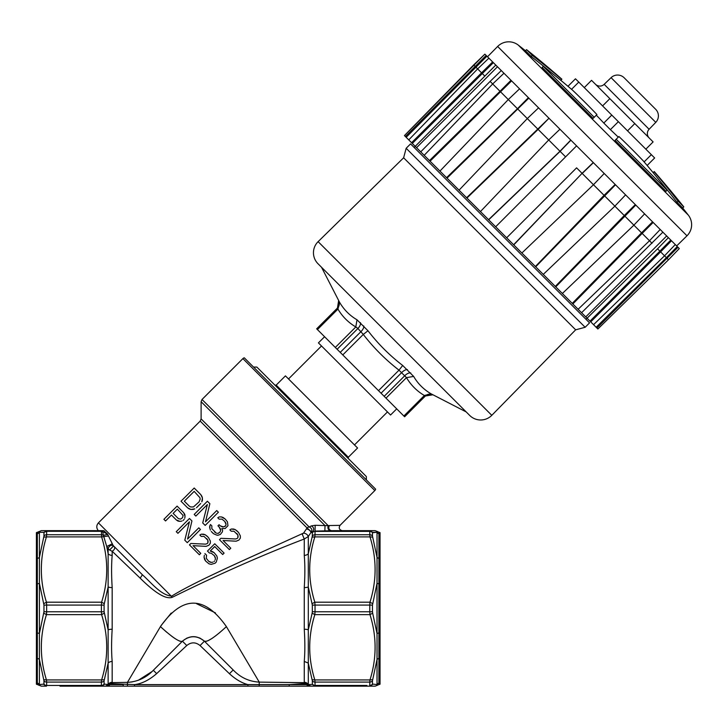 <?xml version="1.0" encoding="UTF-8"?>
<svg xmlns="http://www.w3.org/2000/svg" width="728" height="728" viewBox="0 0 728 728"><rect width="100%" height="100%" fill="white"/><g stroke="black" fill="none" stroke-linecap="round" stroke-linejoin="round"><path stroke-width="1.09" d="M374.975 686.158L310.701 686.158L304.277 683.592L304.277 682.673L259.241 682.118L226.408 626.626C204.413 595.331 182.428 595.331 160.433 626.626L127.436 682.373L112.157 682.636L112.157 683.729L105.733 686.158L108.153 686.158L60.005 686.158M304.277 682.673L304.259 682.291A4.668 4.523 180 0 1 308.299 684.557L310.701 686.158L308.308 686.158L308.126 684.784L304.277 682.673M103.249 686.158L105.733 686.158L108.135 684.557A4.668 4.523 180 0 1 112.176 682.291L112.176 661.47C111.393 652.452 111.393 641.705 112.176 629.238L112.176 587.596C111.393 575.084 111.393 564.337 112.176 555.355L112.176 551.269L109.573 550.031L113.504 545.873L113.131 545.481L142.397 574.765L140.204 578.196L112.176 551.269L140.204 578.196C155.401 593.275 166.111 599.626 172.354 597.26C219.419 574.037 263.39 554.618 304.259 539.002L304.259 555.355C305.041 564.71 305.041 575.457 304.259 587.596L304.259 629.238C305.032 641.404 305.032 652.133 304.259 661.415L304.259 682.291M112.176 682.291L107.698 685.594M123.66 686.158L109.364 686.158L109.364 684.602L123.205 684.602L123.205 686.158L134.507 686.158L134.507 684.602L112.157 683.729M225.726 627.263L226.408 626.626C214.642 637.41 207.316 642.26 204.413 641.186L233.197 669.96C240.386 677.495 249.067 681.554 259.241 682.118L259.195 686.158L247.911 686.158L289.225 686.158L289.225 684.602L247.911 684.602L247.911 686.158L127.455 686.158L127.436 682.373C137.647 681.745 146.273 677.713 153.326 670.288L182.428 641.186C189.753 635.153 197.088 635.153 204.413 641.186C197.088 635.28 189.753 635.28 182.428 641.186C179.862 642.478 172.536 637.628 160.433 626.626L166.667 632.204M156.657 673.618C149.113 680.116 141.723 683.774 134.507 684.602L247.911 684.602C241.796 683 235.644 679.37 229.438 673.719L200.054 645.545C195.632 641.987 191.209 641.978 186.768 645.527L156.657 673.618L153.326 670.288M231.75 668.513L220.502 657.266L233.197 669.96L229.438 673.719M304.277 683.592L289.225 684.602L307.189 684.602L307.189 686.158L308.308 686.158L307.189 684.602M41.269 686.158L46.456 686.158L41.269 686.158L37.692 684.602M125.717 686.158L108.153 686.158L108.636 684.984L108.153 686.158M307.189 686.158L261.061 686.158M308.126 684.784L310.701 686.158L356.429 686.158M279.861 686.158L285.394 686.158M125.516 686.158L124.615 686.158M105.806 686.158L106.688 686.022M151.997 671.562L138.22 680.316M132.314 681.909L127.436 682.373L160.433 626.626M309.937 684.502L312.139 684.438L308.299 684.557L308.299 663.099L312.339 680.771A3.112 2.63 0 0 0 315.033 682.091L314.833 679.934L312.139 679.688M375.157 686.158L377.25 685.348L377.031 684.575L377.25 685.348L377.777 684.966M378.906 684.575L378.906 532.25A3.112 3.112 0 0 1 380.034 532.641L380.034 684.184A3.112 3.112 0 0 1 378.906 684.575L377.25 685.348M372.663 679.688L369.979 679.934L369.779 682.091A3.112 2.63 0 0 0 372.472 680.771L377.031 659.459L377.031 684.575A3.112 3.049 180 0 1 379.097 683.11M377.031 684.575L372.472 684.065A3.112 2.748 180 0 1 369.779 685.439L369.979 686.158L372.663 684.438M314.833 686.158L315.033 685.439A3.112 2.748 180 0 1 312.339 684.065L314.833 686.158M304.259 629.238A4.668 1.274 180 0 1 308.299 629.875L308.299 663.099L304.259 661.415M312.139 613.167L308.299 629.875L308.299 586.959L312.339 605.123L315.033 605.068L314.833 602.192L369.979 602.192L369.779 605.068L315.033 605.068L315.033 611.766L312.339 611.702L312.139 613.167L314.833 614.632L315.033 611.766L369.779 611.766L369.979 614.632L314.833 614.632C308.008 636.399 308.008 658.167 314.833 679.934L369.979 679.934C376.795 658.167 376.795 636.399 369.979 614.632L372.663 613.167L372.472 611.702L369.779 611.766L369.779 605.068L372.472 605.123L377.031 583.301L377.031 557.366L372.472 536.054A3.112 2.63 180 0 0 369.779 534.734L369.979 536.891L314.833 536.891L315.033 534.734A3.112 2.63 180 0 0 312.339 536.054L308.299 553.726L308.299 586.959A4.668 1.274 0 0 1 304.259 587.596M304.259 555.355A4.668 3.249 180 0 0 308.299 553.726L308.299 536.527L311.029 532.359L312.339 532.76A3.112 2.748 0 0 1 315.033 531.385L311.457 531.868C312.358 529.702 311.611 528.073 309.218 526.999L201.11 418.891L201.11 401.683L325.016 525.589L324.852 531.322L331.358 530.667L369.979 530.667L369.779 531.385L315.033 531.385L315.033 534.734L369.779 534.734L369.779 531.385A3.112 2.748 0 0 1 372.472 532.76L377.031 532.25L377.25 531.476L378.906 532.25M172.354 597.26L98.426 522.877L200.2 421.093L307.079 527.973L303.585 533.078C306.006 533.469 307.58 534.616 308.299 536.527L304.259 539.002L302.238 534.152L303.585 533.078L252.225 556.429C225.198 568.668 188.825 585.312 171.681 596.132C160.788 595.195 151.26 582.609 142.397 574.765L141.432 573.8M260.524 552.689L239.63 562.143M222.013 570.279L208.481 576.694M201.893 496.287L200.792 494.63L202.429 497.943L201.893 496.287M202.402 500.172L202.429 497.943L201.829 501.838L202.402 500.172M200.701 503.521L196.487 507.735M193.138 509.436L194.813 508.863L190.918 509.454L193.138 509.436M189.253 508.918L190.918 509.454L187.606 507.825L189.253 508.918M194.203 488.033L181.008 501.228L194.203 488.033L200.792 494.63M205.505 521.803L209.864 503.703L205.505 521.803L216.735 510.574L218.391 512.221L205.196 525.416L202.721 522.941L207.362 504.559L195.85 516.07L194.203 514.423L207.389 501.228L209.864 503.703M210.419 530.084L209.882 528.419L210.419 530.084M209.619 527.036L209.882 528.419L209.91 525.643L209.619 527.036M210.483 524.524L209.91 525.643L210.483 524.524L211.857 525.898L211.83 528.683L216.225 533.078L214.569 531.986M217.053 533.342L218.163 533.333L217.053 533.342M219.001 533.051L218.163 533.333L220.12 531.922L220.693 530.248L220.12 531.922M220.438 528.865L220.693 530.248L219.064 526.935L220.438 528.865M222.395 526.899L220.193 525.816L223.514 526.89L222.395 526.899M225.179 526.317L223.514 526.89L225.744 525.753L226.035 524.36L225.744 525.753M225.771 522.977L226.035 524.36L224.679 521.321L225.771 522.977M219.173 516.935L217.772 517.781L219.173 516.935L221.394 516.916L219.173 516.935M223.05 517.453L221.394 516.916L225.261 519.091L223.05 517.453M235.608 538.984L220.893 538.301L219.483 539.712L220.893 538.301L235.608 538.984L237.273 538.411L235.608 538.984M238.129 536.454L237.838 537.846L237.865 535.071L238.129 536.454M236.773 533.415L237.865 535.071L234.016 531.222L231.24 531.249L229.866 529.875L231.267 529.029L229.866 529.875M233.488 529.01L231.267 529.029L235.144 529.547L233.488 529.01M237.355 531.185L235.144 529.547L238.456 532.286L240.358 535.881L240.34 538.101L238.93 540.058L236.136 541.204L223.087 540.504L230.785 548.202L229.384 549.604L219.483 539.712M181.936 521.057L179.989 521.357L181.936 521.057M178.051 521.102L179.989 521.357L176.394 520.01L178.051 521.102M184.785 514.368L183.693 512.712L185.039 516.307L184.785 514.368M184.748 518.254L185.039 516.307L184.748 518.254M187.578 539.057L191.937 520.957L187.578 539.057L198.808 527.827L200.455 529.474L187.269 542.669L184.794 540.194L189.426 521.812L177.923 533.324L176.267 531.677L189.462 518.482L191.937 520.957M205.578 544.144L190.863 543.47L205.578 544.144L207.252 543.57L205.578 544.144M208.108 541.614L207.817 543.006L207.844 540.231L208.108 541.614M206.752 538.574L207.844 540.231L203.995 536.381L201.219 536.409L199.845 535.035L201.247 534.188L199.845 535.035M203.467 534.17L201.247 534.188L205.123 534.707L203.467 534.17M207.334 536.345L205.123 534.707L208.426 537.446L210.337 541.04L210.31 543.261L208.9 545.217L206.115 546.364L193.066 545.663L200.764 553.362L199.363 554.763L189.462 544.872L190.863 543.47M212.449 551.569L210.228 551.041L214.105 552.661L212.449 551.569M204.586 559.432L205.678 561.088L204.058 557.211L204.586 559.432M204.35 555.264L204.058 557.211L204.35 555.264M210.11 562.153L208.736 561.334L211.502 562.416L210.11 562.153M212.894 562.125L211.502 562.416L212.894 562.125M215.142 559.878L215.433 558.485L215.142 559.878M215.169 557.102L215.433 558.485L214.351 555.719L215.169 557.102M113.595 545.964L109.573 550.031L108.135 548.739C109.064 545.945 110.729 544.863 113.131 545.481L107.617 534.234L103.858 530.667L100.919 530.667L107.617 534.234L106.643 533.242M101.647 530.667L98.298 530.667C96.251 527.991 96.296 525.398 98.426 522.877M112.176 587.596A4.668 1.274 0 0 1 108.135 586.959L108.135 548.739L106.743 546.519L103.376 535.335L107.689 534.398M101.401 531.522L101.602 536.891L46.456 536.891L46.656 534.734L101.401 534.734A3.112 2.63 180 0 1 103.376 535.335L102.694 531.768A3.112 2.748 0 0 0 101.401 531.522L102.302 531.313M43.735 684.438L46.456 686.158L46.656 685.439A3.112 2.748 180 0 1 43.962 684.065L39.403 684.575L39.175 685.348L37.519 684.575A3.112 3.112 -0 0 1 36.4 684.184L36.4 532.641A3.112 3.112 -0 0 1 37.519 532.25L37.328 533.715L37.519 532.25L39.175 531.476L39.403 532.25L43.962 532.395L46.656 531.303L46.656 534.734A3.112 2.63 180 0 0 43.962 536.054L39.403 557.366L39.403 583.301L43.962 605.123L46.656 605.068L46.456 602.192L101.602 602.192C108.427 580.425 108.427 558.658 101.602 536.891L108.335 535.999M112.176 555.355A4.668 3.249 180 0 1 108.135 553.726L106.743 546.519L112.067 543.871M112.176 551.269C114.396 549.849 115.124 548.339 114.369 546.737L113.523 545.891M104.295 679.688L101.602 679.934L101.401 682.091A3.112 2.63 0 0 0 104.095 680.771L108.135 663.099L108.135 629.875A4.668 1.274 180 0 1 112.176 629.238M104.295 603.658L108.135 586.959L108.135 629.875L104.095 611.702L101.401 611.766L101.602 614.632L46.456 614.632L46.656 611.766L101.401 611.766L101.401 605.068L104.095 605.123L104.295 603.658L101.602 602.192L101.401 605.068L46.656 605.068L46.656 611.766L43.962 611.702L39.403 633.524L39.403 659.459L43.962 680.771A3.112 2.63 0 0 0 46.656 682.091L46.456 679.934L101.602 679.934C108.427 658.167 108.427 636.399 101.602 614.632L104.295 613.167M112.176 661.47A4.668 3.249 0 0 0 108.135 663.099L108.135 684.557L104.095 684.065A3.112 2.748 180 0 1 101.401 685.439L101.602 686.158L104.295 684.438M37.519 684.575L37.328 683.11A3.112 3.049 180 0 1 39.403 684.575L40.895 684.52M226.49 626.781L231.568 635.353M238.338 646.792L244.681 657.502M250.232 666.894L258.094 680.17M161.061 625.589L171.217 613.04M196.642 603.73L215.461 612.894M379.097 533.715A3.112 3.049 0 0 1 377.031 532.25L372.663 532.386L369.979 530.667L375.157 530.667L364.764 530.667M379.097 658.476A3.112 2.047 0 0 0 377.031 659.459L377.031 633.524L372.663 613.167M315.024 531.103L330.239 530.758C328.128 529.902 327.464 528.21 328.228 525.689L315.197 525.279L315.024 531.103M333.005 530.667L336.218 530.667M339.603 530.667L341.86 530.667M341.714 530.667L342.215 530.667C339.257 529.82 338.52 528.055 340.022 525.361L329.338 525.534C328.228 528.2 328.901 529.911 331.358 530.667L330.239 530.758M340.022 525.361L374.829 490.554L242.888 358.613L202.02 399.481L328.228 525.689L329.338 525.534M242.888 358.613A3.112 3.112 0 0 1 244.29 357.812L375.63 489.152A3.112 3.112 0 0 1 374.829 490.554M306.342 528.938C308.718 529.374 310.283 530.512 311.029 532.359L311.457 531.868L307.079 527.964A3.112 2.821 135 0 1 309.218 526.999L311.347 525.898L315.197 525.279L325.016 525.589M311.347 525.898C313.741 527.272 314.287 529.074 313.004 531.313L312.139 532.386M328.701 527.39L328.929 528.837M329.648 529.939L331.267 530.667M375.157 530.667L377.25 531.476M171.626 636.172L174.684 638.347M178.888 640.767L180.144 641.259M182.837 640.786L187.196 637.928M199.645 637.928L204.186 640.959M220.074 632.286L215.315 636.09M212.112 638.374L207.962 640.758M206.661 641.268L204.468 641.231M37.783 532.204L41.269 530.667L100.919 530.667L97.097 530.667L100.919 530.667L101.338 531.313L46.656 531.303L46.483 530.667L43.962 532.395L43.962 536.054M37.328 533.715A3.112 3.049 -0 0 0 39.403 532.25A3.112 3.049 0 0 1 37.328 533.715L37.328 683.11M187.606 507.825L181.008 501.228M199.927 497.697L194.167 491.364L184.339 501.192L189.289 506.142L190.663 506.961L193.448 506.934L199.053 501.874L200.191 499.08L199.927 497.697M225.261 519.091L227.454 521.849L227.964 525.734L225.161 528.537L221.822 528.574L222.641 530.512L222.349 531.904L220.375 534.425L217.863 535.28L216.48 535.016L213.441 533.66L211.238 531.467M219.064 526.935L217.963 525.834L219.092 524.715L220.193 525.816M224.679 521.321L221.922 519.128L219.146 519.155L217.772 517.781M237.273 538.411L237.838 537.846M184.175 519.373L183.056 520.493M176.394 520.01L171.444 515.06L165.547 520.957L163.9 519.31L177.095 506.115L183.693 512.712M177.341 509.163L173.127 513.376L178.351 518.6L180.571 519.128L182.528 517.726L183.11 515.497L177.341 509.163M207.252 543.57L207.817 543.006M214.351 555.719L211.32 553.253L209.373 552.989L207.453 551.069L214.751 543.77L224.097 553.116L222.695 554.518L214.724 546.546L210.228 551.041M214.105 552.661L216.844 555.974L217.381 558.185L216.225 562.089L215.106 563.208L211.202 564.364L208.982 563.827L205.678 561.088M204.923 553.599L206.579 555.246L206.27 558.303L208.736 561.334M214.005 561.552L214.569 560.997M253.553 367.076L256.857 367.076L366.366 476.585L366.366 479.889M321.503 411.939L357.566 448.002L348.33 457.239L276.203 385.112L285.44 375.876L321.503 411.939M324.588 336.736L318.427 342.888L390.554 415.015L396.705 408.863M411.593 142.715L481.563 72.836L473.673 64.938L404.45 135.581L415.233 146.355L414.141 147.466M585.976 319.301L587.068 318.191M500.063 233.379L589.553 322.877L585.157 327.281L406.16 148.285L410.565 143.889L500.063 233.379M491.791 415.324L575.657 329.82L403.621 157.785L318.118 241.651A15.552 15.552 135 0 0 318.009 263.745L469.697 415.433A15.552 15.552 0 0 0 491.791 415.324L318.118 241.651M469.697 415.433L466.202 411.93L431.003 393.784C423.605 389.389 417.817 383.601 413.65 376.431L402.684 365.465C389.616 355.401 378.041 343.825 367.977 330.758L357.011 319.792C349.84 315.624 344.053 309.837 339.658 302.439L321.512 267.24L318.009 263.745M338.602 300.8L337.464 308.026L337.938 309.082L339.658 302.439L339.202 301.701M337.464 308.026L316.671 328.819L335.299 347.447L355.801 326.954L357.011 319.792M360.469 322.668A6.215 3.331 -45 0 1 357.912 328.474L355.801 326.954C348.312 322.504 342.36 316.544 337.938 309.082L317.435 329.584M335.299 347.447L337.119 349.267L357.912 328.474L363.281 334.434L367.977 330.758M337.119 349.267L342.779 354.927L363.281 334.434C373.673 347.857 385.585 359.769 399.008 370.161L402.684 365.465M342.779 354.927L378.514 390.663L399.008 370.161L406.488 377.641L413.65 376.431M378.514 390.663L385.995 398.143L406.488 377.641C410.929 385.112 416.88 391.072 424.36 395.504L431.003 393.784M385.995 398.143L403.858 416.007L424.36 395.504L425.416 395.977L432.641 394.84M403.858 416.007L404.622 416.771L425.416 395.977M404.45 135.581L484.866 54.145L495.786 65.074L415.233 146.355L597.861 328.992L668.504 259.778L597.861 328.992M581.59 312.712L662.871 232.159L675.284 244.562L679.297 248.576L668.504 259.778L666.402 257.676L596.141 327.263M596.905 328.028L678.014 247.293M677.249 246.528L666.402 257.676L664.537 255.81L593.557 324.688M675.284 244.562L664.537 255.81L660.605 251.87L671.507 240.786L674.565 243.844M590.726 321.849L660.605 251.879L659.877 251.151L590.008 321.13M670.779 240.067L659.877 251.151L657.548 248.812L587.087 318.209M666.675 235.963L585.758 316.88M668.368 237.656L657.548 248.812M652.042 243.316L649.485 240.759L660.205 229.484L662.871 232.159M578.132 309.254L649.485 240.759M649.494 240.759L642.16 233.424L653.153 222.431L660.205 229.484M572.845 303.967L642.151 233.424L641.559 232.833L572.254 303.376M416.562 147.684L497.488 66.767L576.585 145.864L495.659 226.79L576.585 145.864L652.561 221.84L641.559 232.833L633.888 225.161L562.362 293.493M633.888 225.152L624.26 215.534L555.291 286.423M555.755 286.877L635.781 205.069M635.326 204.604L624.26 215.534L614.869 206.142L543.27 274.392M614.869 206.133L604.067 195.332L535.389 266.512M535.699 266.821L615.497 184.776M615.187 184.466L604.067 195.332L593.466 184.739L521.876 252.998M604.213 173.492L593.466 184.739L582.209 173.473L593.384 162.662M513.759 244.881L582.072 173.337L513.622 244.744M593.247 162.535L582.072 173.337L576.585 167.85L506.661 237.783L576.585 167.85M565.592 156.857L560.105 151.369L570.907 140.195M488.697 219.82L560.105 151.369L548.712 139.976M488.561 219.683L559.969 151.242L570.779 140.058M480.444 211.566L548.703 139.976L538.11 129.384L548.976 118.254L466.621 197.743M466.93 198.052L538.11 129.384L527.309 118.573L517.453 108.718L446.564 177.687M459.05 190.172L527.3 118.573L538.565 107.853M447.019 178.151L528.837 98.116L528.373 97.661L517.453 108.718L500.018 91.291L429.474 160.597M439.949 171.08L508.28 99.554L519.565 88.843M430.066 161.188L511.602 80.881L511.01 80.289L500.018 91.291L490.126 81.4L420.729 151.852M424.187 155.31L492.683 83.957L503.958 73.237M501.283 70.57L490.126 81.4M495.786 65.074L497.488 66.767M484.63 75.894L482.291 73.564L493.375 62.663L487.496 56.784L497.643 46.465A15.552 15.552 0 0 1 518.318 45.118A996.687 996.687 0 0 1 525.461 50.76L531.167 56.475A996.568 862.935 -45 0 1 553.335 74.274M412.312 143.434L482.291 73.564L481.572 72.836L492.656 61.935M408.754 139.885L477.641 68.905L488.879 58.158M406.179 137.301L486.914 56.193M486.149 55.428L405.414 136.536M652.561 221.84L653.153 222.431M679.297 248.576L668.504 259.778M644.599 213.877L633.888 225.161M625.589 194.877L614.869 206.142M548.703 139.976L559.95 129.229M484.866 54.145L473.664 64.938M659.195 180.144A996.568 863.053 135 0 1 676.976 202.284L682.682 207.981A996.687 996.687 0 0 1 688.324 215.124A15.552 15.552 0 0 1 686.986 235.799L676.658 245.946M596.305 115.179A995.112 862.07 135 0 1 603.803 123.05L610.392 129.639A995.112 862.07 -45 0 1 618.281 137.155M616.17 139.257L615.06 140.368L665.993 191.3L667.103 190.19L616.17 139.257L618.909 136.518A996.104 862.926 -45 0 1 643.115 160.724A998.115 864.509 135 0 1 667.103 190.19M543.261 66.348L542.16 67.458L593.092 118.391L594.203 117.29L543.261 66.348A998.115 864.4 -45 0 1 572.745 90.354A996.104 862.371 135 0 1 596.933 114.542L594.203 117.29M561.743 79.352L560.788 80.317L561.734 79.343A996.104 0.555 135 0 0 561.88 79.206A996.104 0.555 135 0 0 561.734 79.343A998.115 864.282 135 0 0 532.277 55.364L531.167 56.475M532.277 55.364L526.562 49.65L525.461 50.76M683.792 206.879L678.087 201.174A998.115 864.4 -45 0 0 654.09 171.699A996.104 0.555 -45 0 1 654.235 171.562A998.243 998.243 0 0 1 683.792 206.879L682.682 207.981M676.976 202.284L678.087 201.174M653.125 172.654L654.09 171.699M654.645 157.967L647.146 165.465L654.645 157.967L618.363 121.676L610.392 129.639M575.475 78.797L567.976 86.295L575.475 78.797L618.363 121.676M567.976 86.295A998.115 864.509 -45 0 0 560.788 80.317M627.536 130.849L634.789 123.587L653.107 141.905L645.845 149.167M584.284 87.597L591.536 80.335L609.855 98.653L602.593 105.906M609.855 98.653L634.789 123.587M649.185 137.983A6.215 6.215 -45 0 1 649.103 129.266L604.176 84.339A6.215 6.215 135 0 1 595.459 84.257M604.176 84.339L611.083 77.668A9.328 9.328 135 0 1 624.16 77.778L655.664 109.282A9.328 9.328 0 0 1 655.773 122.359L649.103 129.266M369.779 685.439L369.779 682.091L315.033 682.091L315.033 685.439L366.885 685.439M312.339 684.065L312.339 680.771M312.339 611.702L312.339 605.123M312.139 603.658L314.833 602.192C308.008 580.425 308.008 558.658 314.833 536.891L312.139 537.146M312.339 536.054L312.339 532.76M104.095 605.123L104.095 611.702M104.095 680.771L104.095 684.065M101.401 685.439L46.656 685.439L46.656 682.091L101.401 682.091L101.401 685.439L49.55 685.439M377.031 532.25L377.031 557.366A3.112 2.047 180 0 0 379.097 558.349M379.097 583.783A3.112 1.01 0 0 1 377.031 583.301L377.031 633.524A3.112 1.01 180 0 1 379.097 633.042M372.472 680.771L372.472 684.065M372.663 603.658L369.979 602.192C376.795 580.425 376.795 558.658 369.979 536.891L372.663 537.146M372.472 532.76L372.472 536.054M372.472 605.123L372.472 611.702M43.762 537.146L46.456 536.891C39.63 558.658 39.63 580.425 46.456 602.192L43.762 603.658M37.328 633.042A3.112 1.01 180 0 1 39.403 633.524L39.403 583.301A3.112 1.01 0 0 1 37.328 583.783M37.328 558.349A3.112 2.047 180 0 0 39.403 557.366L39.403 532.25M43.962 611.702L43.962 605.123M43.762 613.167L46.456 614.632C39.63 636.399 39.63 658.167 46.456 679.934L43.762 679.688M39.403 684.575L39.403 659.459A3.112 2.047 0 0 0 37.328 658.476M43.962 684.065L43.962 680.771M186.768 645.527L182.428 641.186M200.054 645.545L204.413 641.186M316.707 328.856L337.501 308.062A6.215 6.215 135 0 0 338.647 300.837M340.231 352.379L361.024 331.586A6.215 2.885 135 0 0 363.8 325.989M407.452 369.642A6.215 2.885 -45 0 0 401.856 372.418L381.062 393.211M384.175 396.323L404.968 375.53A6.215 3.331 135 0 1 410.774 372.973M432.605 394.794A6.215 6.215 -45 0 0 425.38 395.941L404.586 416.735M686.986 235.799L497.643 46.465M688.324 215.124L518.318 45.118M644.116 161.898L651.351 154.664M603.803 123.05L611.766 115.079M578.778 82.091L571.544 89.326M655.773 122.359L611.083 77.668M247.911 686.158L259.195 686.158L247.911 686.158M132.068 686.158L132.869 686.158M286.814 686.158L281.29 686.158M275.266 686.158L259.214 686.158M133.461 565.829L121.822 554.19M125.762 558.13L122.04 554.408M202.02 399.481L201.11 401.683M201.11 418.891L200.2 421.093M94.485 530.667L100.919 530.667M348.33 457.239L348.33 458.558M276.203 385.112L274.884 385.112M354.49 444.917L387.469 411.939M288.525 378.951L321.503 345.973M575.657 329.82L585.157 327.281M403.621 157.785L406.16 148.285M561.88 79.206A998.243 998.243 0 0 0 526.562 49.65"/></g></svg>
